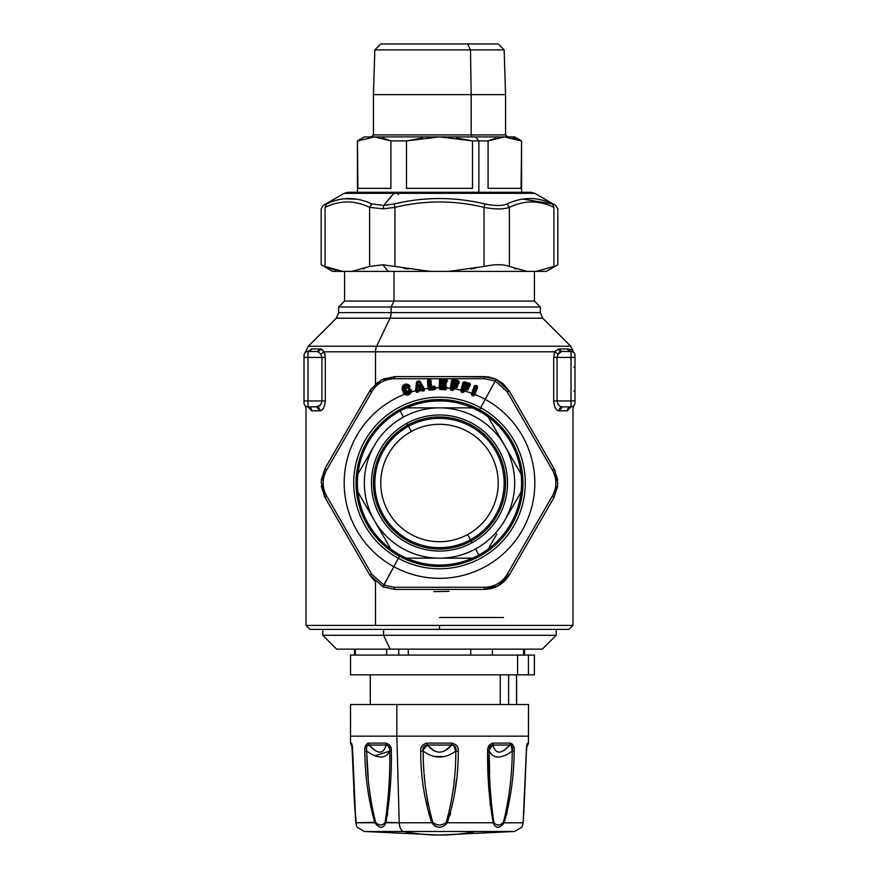 <?xml version="1.0" encoding="UTF-8"?>
<svg xmlns="http://www.w3.org/2000/svg" width="879" height="879" viewBox="0 0 879 879"><rect width="100%" height="100%" fill="white"/><g stroke="black" fill="none" stroke-linecap="round" stroke-linejoin="round"><path stroke-width="1.32" d="M355.38 649.141L355.38 655.075L355.38 649.141M390.199 649.141L336.657 649.141L322.813 635.297L322.813 629.364L556.187 629.364L556.187 635.297L322.813 635.297L383.563 635.297L390.199 649.141L383.563 635.297L556.187 635.297L542.343 649.141L390.199 649.141L524.543 649.141L524.543 655.075M386.595 655.075L386.595 649.141L386.595 655.075M398.725 649.141L398.725 655.075L398.725 649.141M408.296 649.141L408.296 655.075L408.296 649.141M470.704 649.141L470.704 655.075L470.704 649.141M492.405 649.141L492.405 655.075L492.405 649.141M523.62 649.141L523.62 655.075L523.62 649.141M393.99 271.391L393.99 301.057L344.568 301.057L393.99 301.057L393.99 271.391M408.208 269.018L403.835 268.26M470.792 269.018L475.165 268.26M555.561 205.345L557.835 208.905L557.835 264.733L546.298 271.391L536.234 271.391L553.913 266.458L553.913 207.367L553.913 266.458C559.143 264.15 559.143 264.15 553.913 266.458L536.234 271.391L527.059 271.391L509.38 266.458C503.546 264.15 495.097 264.15 484.032 266.458L448.686 271.391L534.432 271.391L534.432 301.057L393.99 301.057L391.144 306.991L338.635 306.991L391.144 306.991L393.99 301.057L534.432 301.057L540.365 306.991L391.144 306.991L391.144 312.616L338.635 312.616L391.144 312.616L391.144 306.991L540.365 306.991L540.365 312.616L391.144 312.616A7.911 3.791 -90 0 1 390.034 318.209L336.316 318.209L390.034 318.209A7.911 3.791 90 0 0 391.144 312.616L540.365 312.616L542.684 318.209L390.034 318.209L376.608 346.205L308.32 346.205L376.608 346.205L390.034 318.209L542.684 318.209L570.68 346.205L376.608 346.205A7.911 3.791 90 0 0 375.498 351.798L375.498 384.024L375.498 351.798L324.296 351.798L325.307 357.423L325.307 400.934C324.692 407.252 322.923 410.548 320.022 410.823L311.759 410.823C304.079 407.878 304.079 407.878 311.759 410.823L307.98 406.867A3.955 3.955 0 0 1 304.024 402.912L304.024 400.934L304.024 402.912A3.955 3.955 0 0 0 307.98 406.867C304.024 405.395 304.024 405.395 307.98 406.867L316.473 406.867L320.264 405.076M304.024 357.423L304.024 355.446A3.955 3.955 0 0 1 307.98 351.49A3.955 3.802 90 0 0 311.529 348.952L307.98 351.49L311.529 348.952C304.332 350.787 304.332 350.787 311.529 348.952A3.955 3.802 90 0 1 307.98 351.49L317.363 351.49L320.879 354.05L321.923 357.423L307.98 357.423L321.923 357.423L321.923 400.934L307.98 400.934L307.98 351.49L317.363 351.49L307.98 351.49C304.156 352.864 304.156 352.864 307.98 351.49A3.955 3.955 0 0 0 304.024 355.446A3.955 3.955 0 0 1 307.98 351.49L307.98 357.423L304.024 357.423L304.024 355.446L304.024 400.934L304.024 357.423L307.98 357.423L307.98 406.867L307.98 400.934L304.024 400.934L321.923 400.934C321.285 404.725 319.473 406.702 316.473 406.867L307.98 406.867L311.759 410.823A3.955 3.78 90 0 0 307.98 406.867M304.024 400.934L304.024 402.912M344.568 271.391L344.568 301.057L338.635 306.991L338.635 312.616L336.316 318.209L308.32 346.205L305.112 352.721M383.563 635.297L383.563 629.364L383.563 635.297M433.819 591.622L449.026 591.314M321.901 401.439L321.307 403.56M311.638 410.823L311.759 410.823C304.079 407.878 304.079 407.878 311.759 410.823L320.022 410.823L316.473 406.867A3.955 3.538 -90 0 1 320.022 410.823C322.923 410.548 324.692 407.252 325.307 400.934L321.923 400.934L325.307 400.934L325.307 357.401L321.923 357.423L325.307 357.423L324.23 351.688M316.473 406.867C319.473 406.702 321.285 404.725 321.923 400.934L321.923 357.423L320.879 354.05L324.296 351.798L320.879 354.05L317.363 351.49L320.659 348.952A3.955 3.538 -90 0 1 317.363 351.49M325.032 354.402L324.307 351.831L554.704 351.798L553.693 357.423L557.077 357.423L557.077 400.934L553.693 400.934L553.693 357.423L553.693 400.934L557.077 400.934C557.715 404.725 559.527 406.702 562.527 406.867L558.978 410.823C556.077 410.548 554.308 407.252 553.693 400.934C554.308 407.252 556.077 410.548 558.978 410.823A3.955 3.538 90 0 1 562.527 406.867A3.955 3.538 90 0 0 558.978 410.823L567.241 410.823L558.978 410.823M322.077 349.293L320.659 348.952L324.296 351.798L320.659 348.952L311.529 348.952L320.659 348.952M460.838 589.413L418.162 589.413L460.838 589.413M418.162 376.608L460.838 376.608L418.162 376.608M560.286 351.765L561.626 351.49L558.121 354.05L557.077 357.423L571.02 357.423L571.02 406.867A3.955 3.955 0 0 0 573.877 405.648L572.998 408.142L572.998 625.409L569.043 629.364L439.5 629.364L439.5 625.409L572.998 625.409L439.5 625.409L439.5 629.364L309.957 629.364L306.002 625.409L439.5 625.409L306.002 625.409L306.002 408.142L305.024 405.549M439.5 617.497L503.502 617.497M375.498 581.997L375.498 625.409L375.498 581.997M311.529 348.952C304.332 350.776 304.332 350.776 311.529 348.952M567.999 348.974L567.471 348.952C574.668 350.787 574.668 350.787 567.471 348.952C574.668 350.776 574.668 350.776 567.471 348.952L558.341 348.952L561.637 351.49A3.955 3.538 90 0 1 558.341 348.952L567.471 348.952A3.955 3.802 -90 0 0 571.02 351.49L571.02 357.423L574.976 357.423L574.976 402.912A3.955 3.955 0 0 1 571.02 406.867L562.527 406.867L571.02 406.867A3.955 3.78 -90 0 0 567.241 410.823C574.921 407.878 574.921 407.878 567.241 410.823C574.921 407.878 574.921 407.878 567.241 410.823L571.02 406.867L562.527 406.867C559.527 406.702 557.715 404.725 557.077 400.934L557.077 357.324M557.088 357.006L557.352 355.632L557.077 357.423L553.693 357.423L554.704 351.798L558.121 354.05L554.704 351.798L558.341 348.952L554.704 351.798L553.957 354.446M559.802 352.05L558.55 353.413M554.704 351.798L375.498 351.798A7.911 3.791 -90 0 1 376.608 346.205L570.68 346.205L572.91 350.644L571.789 349.93M562.516 406.867L571.02 406.867C574.976 405.395 574.976 405.395 571.02 406.867L571.02 400.934L574.976 400.934L557.077 400.934L571.02 400.934L571.02 357.423L557.077 357.423L558.121 354.05L561.637 351.49L571.02 351.49L561.637 351.49M573.987 405.538L573.976 405.549A3.955 3.955 0 0 0 574.976 402.912A3.955 3.955 0 0 1 571.02 406.867L567.241 410.823M571.24 349.677L568.109 348.974M571.02 351.49L567.471 348.952L571.02 351.49A3.955 3.955 0 0 1 574.976 355.446A3.955 3.955 0 0 0 571.02 351.49L571.02 357.423L574.976 357.423L574.976 355.446M573.108 352.083L573.888 352.721M572.91 350.644L573.591 352.446M574.976 400.934L574.976 357.423M521.082 474.001A82.077 82.077 0 0 0 357.918 474.001A82.077 82.077 0 0 0 406.505 558.165L439.5 558.165A75.154 75.154 0 0 0 504.59 520.588L521.082 492.02A82.077 82.077 0 0 0 521.082 474.001L488.087 416.866A82.077 82.077 0 0 1 488.087 549.155A82.077 82.077 0 0 0 521.082 492.02L504.59 520.588A75.154 75.154 0 0 0 504.59 445.433L521.082 474.001M478.846 555.045A82.077 82.077 0 0 0 488.087 549.155A82.077 82.077 0 0 1 478.846 555.045L475.528 548.968L478.846 555.045A82.077 82.077 0 0 1 472.495 558.165L406.505 558.165A82.077 82.077 0 0 0 478.846 555.045M390.913 549.155L357.918 492.02L390.913 549.155A82.077 82.077 0 0 1 357.918 492.02L374.41 520.588A75.154 75.154 0 0 0 439.5 558.165L472.495 558.165A82.077 82.077 0 0 1 390.913 549.155M357.918 474.001L374.41 445.433A75.154 75.154 0 0 0 374.41 520.588L357.918 492.02A82.077 82.077 0 0 1 400.154 410.976L403.472 417.053A75.154 75.154 0 0 0 374.41 445.433L357.918 474.001M472.495 407.856L406.505 407.856A82.077 82.077 0 0 1 472.495 407.856L406.505 407.856L472.495 407.856A82.077 82.077 0 0 1 488.087 416.866L504.59 445.433A75.154 75.154 0 0 0 439.5 407.856L472.495 407.856M406.505 407.856L439.5 407.856A75.154 75.154 0 0 0 403.472 417.053L400.154 410.976A82.077 82.077 0 0 1 406.505 407.856M374.41 445.433A75.154 75.154 0 0 1 504.59 445.433A75.154 75.154 0 0 1 439.5 558.165A75.154 75.154 0 0 1 374.41 445.433M472.122 542.717A68.035 68.035 0 0 0 499.206 450.389A68.035 68.035 0 0 0 406.878 423.304A68.035 68.035 0 0 0 379.794 515.632A68.035 68.035 0 0 0 472.122 542.717A68.035 68.035 0 0 1 379.794 515.632A68.035 68.035 0 0 1 406.878 423.304L407.834 425.04L406.878 423.304A68.035 68.035 0 0 1 499.206 450.389A68.035 68.035 0 0 1 472.122 542.717L471.166 540.981L472.122 542.717M407.834 425.04A66.057 66.057 0 0 0 381.53 514.676A66.057 66.057 0 0 0 471.166 540.981A66.057 66.057 0 0 0 497.47 451.345A66.057 66.057 0 0 0 407.834 425.04L408.504 426.271A64.661 64.661 0 0 0 382.761 514.006A64.661 64.661 0 0 0 470.496 539.75L471.166 540.981A66.057 66.057 0 0 1 381.53 514.676A66.057 66.057 0 0 1 407.834 425.04A66.057 66.057 0 0 1 497.47 451.345A66.057 66.057 0 0 1 471.166 540.981L470.496 539.75A64.661 64.661 0 0 0 496.239 452.015A64.661 64.661 0 0 0 408.504 426.271L407.834 425.04M467.65 534.542A58.728 58.728 0 0 1 387.969 511.16A58.728 58.728 0 0 1 411.35 431.479A58.728 58.728 0 0 1 491.031 454.861A58.728 58.728 0 0 1 467.65 534.542L470.496 539.75A64.661 64.661 0 0 1 382.761 514.006A64.661 64.661 0 0 1 408.504 426.271L411.35 431.479A58.728 58.728 0 0 0 387.969 511.16A58.728 58.728 0 0 0 467.65 534.542A58.728 58.728 0 0 0 491.031 454.861A58.728 58.728 0 0 0 411.35 431.479L408.504 426.271A64.661 64.661 0 0 1 496.239 452.015A64.661 64.661 0 0 1 470.496 539.75L467.65 534.542M357.423 192.281L357.423 140.904L364.346 136.904L439.5 136.904L406.505 140.904L390.913 140.904L374.41 136.904L357.918 140.904L374.41 136.904L390.913 140.904L390.913 188.326L357.918 188.326L357.423 140.904L357.918 188.326L390.913 188.326L390.913 140.904L406.505 140.904L406.505 188.326L406.505 140.904L439.5 136.904L472.495 140.904L478.846 140.904L472.495 140.904L439.5 136.904L475.528 136.904L478.846 140.904L478.846 192.281L478.846 140.904L488.087 140.904L488.087 188.326L521.082 188.326L521.577 140.904L521.082 188.326L488.087 188.326L488.087 140.904L504.59 136.904L521.082 140.904L504.59 136.904L488.087 140.904L478.846 140.904L475.528 136.904L514.654 136.904L521.577 140.904L521.577 192.281M472.495 140.904L472.495 188.326L472.495 140.904L456.465 137.992M406.505 188.326L472.495 188.326L406.505 188.326M520.862 140.805L513.05 137.992M382.881 137.992L390.913 140.904M488.087 140.904L496.152 137.981M438.236 136.915L374.41 136.904M439.654 136.904L440.676 136.904M406.505 140.904L422.546 137.992M406.878 136.904L472.122 136.904L471.166 134.926L373.443 134.926L505.557 134.926L507.535 136.904L439.5 136.904M467.65 43.95L470.496 49.883L467.65 43.95L498.228 43.95L504.161 49.883L505.557 94.646L505.557 134.926L471.166 134.926L472.122 136.904L371.465 136.904L373.443 134.926L373.443 94.646L471.166 94.646L471.166 134.926L471.166 94.646L505.557 94.646L373.443 94.646L374.839 49.883L470.496 49.883L471.166 94.646L470.496 49.883L504.161 49.883L374.839 49.883L380.772 43.95L467.65 43.95L411.35 43.95M520.071 472.254L512.336 458.86M489.098 547.408L496.833 534.014M479.516 409.768A83.461 83.461 0 0 0 366.257 442.994A83.461 83.461 0 0 0 399.484 556.253L398.374 558.286A85.779 85.779 0 0 1 364.225 441.884A85.779 85.779 0 0 1 480.626 407.735L479.516 409.768L480.626 407.735A85.779 85.779 0 0 1 514.775 524.137A85.779 85.779 0 0 1 398.374 558.286L399.484 556.253A83.461 83.461 0 0 0 512.743 523.027A83.461 83.461 0 0 0 479.516 409.768A83.461 83.461 0 0 1 512.743 523.027A83.461 83.461 0 0 1 399.484 556.253A83.461 83.461 0 0 1 366.257 442.994A83.461 83.461 0 0 1 479.516 409.768M377.794 382.178L369.619 391.243L371.872 391.627C377.036 383.398 384.475 379.113 394.177 378.75L394.968 376.608L383.068 379.135L394.968 376.608L394.177 378.75L484.823 378.75L495.229 380.992L495.888 379.113L495.229 380.992L484.823 378.75L484.032 376.608L394.968 376.608L484.032 376.608L496.185 379.245L509.38 391.243L495.888 379.113L484.032 376.608L484.823 378.75L394.177 378.75C384.475 379.113 377.036 383.398 371.872 391.627L326.548 470.133C322 478.714 322 487.307 326.548 495.888L371.872 574.394L383.771 585.029L394.177 587.271L484.823 587.271C494.525 586.908 501.964 582.623 507.128 574.394L552.452 495.888C557 487.307 557 478.714 552.452 470.133L507.128 391.627L495.229 380.992L480.626 407.735A85.779 85.779 0 0 0 364.225 441.884A85.779 85.779 0 0 0 398.374 558.286A85.779 85.779 0 0 0 514.775 524.137A85.779 85.779 0 0 0 480.626 407.735L485.197 399.352A95.328 95.328 0 0 1 523.159 528.708A95.328 95.328 0 0 1 393.803 566.669L398.374 558.286L393.803 566.669A95.328 95.328 0 0 0 523.159 528.708A95.328 95.328 0 0 0 485.197 399.352L495.229 380.992L507.128 391.627L552.452 470.133C557 478.714 557 487.307 552.452 495.888L507.128 574.394C501.964 582.623 494.525 586.908 484.823 587.271L394.177 587.271L383.771 585.029L393.803 566.669L383.112 586.908L394.968 589.413L382.815 586.776L394.968 589.413L484.032 589.413L495.69 586.996M321.318 486.032L325.087 497.646L326.548 495.888C322 487.307 322 478.714 326.548 470.133L325.087 468.375L321.329 479.945L325.087 468.375L369.619 391.243L325.087 468.375L326.548 470.133L371.872 391.627L369.619 391.243L377.728 382.222L369.63 391.232M351.941 421.854L370.674 389.54L381.178 380.058L394.968 376.608L383.31 379.025M557.682 479.989L553.913 468.375L509.38 391.243L553.913 468.375L557.627 479.527M501.206 583.843L509.38 574.778L553.913 497.646L557.649 486.34M375.146 581.678L369.619 574.778L325.087 497.646L369.619 574.778L371.872 574.394L326.548 495.888L325.087 497.646L321.373 486.483M321.329 486.087L325.076 497.635L321.176 482.033L325.087 468.375L321.351 479.681M369.619 574.778L351.941 544.167L369.619 574.778L383.112 586.908L369.619 574.778L371.872 574.394L383.771 585.029L383.112 586.908L394.968 589.413L394.177 587.271L394.968 589.413L430.314 589.413L394.968 589.413L383.112 586.908M557.671 479.934L553.924 468.386L552.452 470.133L553.913 468.375L554.869 470.177L557.824 483.988L553.913 497.646L552.452 495.888L553.913 497.646L509.38 574.778L507.128 574.394L509.38 574.778L501.272 583.799M495.932 586.886L484.032 589.413L394.968 589.413M484.823 587.271L484.032 589.413L484.823 587.271M508.326 576.481L509.38 574.778L497.822 585.963L484.032 589.413C495.097 589.062 503.546 584.183 509.38 574.778L527.059 544.167M507.128 391.627L509.38 391.243L507.128 391.627M509.37 391.221L496.185 379.245L484.032 376.608L488.911 377.014L495.888 379.113L502.942 383.541L509.38 391.243L502.942 383.541M472.704 394.33L475.528 386.881L476.198 387.134L473.374 394.583L472.704 394.33L472.199 394.001L475.023 386.54L475.528 386.881L472.704 394.33L473.374 394.583L476.198 387.134L476.803 387.221L473.979 394.671L472.704 394.33M473.374 394.583L473.979 394.671L473.374 394.583M408.109 387.189C405.68 385.716 404.395 386.386 404.274 389.21L405.142 391.671C407.021 393.814 408.438 393.539 409.394 390.847L410.097 390.781C408.801 394.275 406.933 394.649 404.472 391.913L403.604 389.452C403.802 385.793 405.505 384.914 408.713 386.815L407.647 387.364C405.702 386.112 404.747 386.617 404.779 388.892L405.648 391.353L405.142 391.671L404.779 388.892L404.274 389.21C404.395 386.386 405.68 385.716 408.109 387.189M403.604 389.452L404.472 391.913L403.857 391.979L402.769 387.397C403.966 384.749 405.856 384.079 408.449 385.398L409.218 386.288L408.713 386.815C405.505 384.914 403.802 385.793 403.604 389.452M404.472 391.913C406.933 394.649 408.801 394.275 410.097 390.781L410.592 390.617C409.043 394.605 406.801 395.056 403.857 391.979L404.472 391.913M464.464 387.903L463.464 388.793L464.464 387.903L466.969 388.848L464.464 387.903L463.464 388.793L464.057 388.815L463.398 391.243L462.793 391.221L463.464 388.793L462.793 391.221L462.112 391.023L464.2 383.387L468.957 384.683L468.793 385.31L465.43 384.398L464.233 385.991L464.804 387.178L467.21 387.98L467.035 388.606L464.464 387.903M467.035 388.606L467.826 388.013L467.035 388.606M462.793 391.221L462.046 391.276L462.793 391.221M466.87 387.826L465.266 387.386L465.496 386.551L467.101 386.991L466.87 387.826L467.101 386.991L465.496 386.551L464.804 387.178L465.716 385.738L467.32 386.178L467.672 387.232L466.87 387.826M464.233 385.991L465.299 386.452L464.804 387.178L464.233 385.991L465.024 385.31L464.233 385.991M465.43 384.398L464.42 385.288L465.43 384.398L468.727 385.562L465.43 384.398M468.957 384.683L469.573 384.716L468.793 385.31L468.957 384.683L464.2 383.387L462.112 391.023L461.563 390.737L463.662 383.101L464.2 383.387L464.431 382.53L469.188 383.837L468.957 384.683L469.199 383.837L469.573 384.716L468.957 384.683M462.112 391.023L461.563 390.737L462.112 391.023M465.496 386.551L465.716 385.738L465.496 386.551M465.211 385.892L465.365 384.639L465.211 385.892M468.793 385.31L469.408 385.343L468.793 385.31M445.818 380.563L446.422 380.453L445.796 381.211L445.818 380.563L445.796 381.211L442.313 381.079L441.511 382.914L442.346 383.925L444.862 384.167L444.84 384.815L442.181 384.716L441.368 386.551L442.203 387.562L445.543 387.837L445.521 388.485L440.599 388.298L440.895 380.376L445.818 380.563L445.851 379.684L446.774 380.244L446.125 379.739L446.719 381.64L445.785 381.464L446.422 380.453L440.895 380.376L440.599 388.298L439.994 388.144L440.291 380.222L440.895 380.376L440.928 379.497L445.851 379.684L445.818 380.563M440.599 388.298L445.521 388.738L440.599 388.298M445.543 387.837L446.158 387.727L445.521 388.485L445.213 386.892L445.257 387.771L445.213 386.892L445.181 387.76L442.697 387.672L442.73 386.804L445.213 386.892L445.422 386.057L445.543 387.837L445.774 386.98L446.158 387.727L445.543 387.837M442.697 387.672L442.522 386.749L442.697 387.672M441.368 386.551L442.522 386.749L442.203 387.562L441.368 386.551L441.994 385.705L441.368 386.551M442.181 384.716L441.401 385.815L442.181 384.716L444.829 385.068L442.181 384.716M444.862 384.167L445.466 384.057L444.84 384.815L444.862 384.167L442.829 384.035L442.862 383.167L444.532 383.222L444.499 384.101L444.532 383.222L442.862 383.167L442.346 383.925L442.895 382.321L444.565 382.387L444.862 384.167L445.148 383.332L445.466 384.057L444.862 384.167M441.511 382.914L442.653 383.123L442.346 383.925L441.511 382.914L442.126 382.068L441.511 382.914M442.313 381.079L441.533 382.178L442.313 381.079L445.785 381.464L442.313 381.079M442.302 381.332L442.445 382.596L442.302 381.332L446.719 381.64L446.4 382.497L445.785 381.464L446.4 382.497L442.895 382.321L442.862 383.167L442.302 381.332M445.521 388.485L446.125 388.375L445.521 388.485M445.246 386.046L445.213 386.892L442.73 386.804L442.763 385.958L445.246 386.046L441.961 386.43L442.17 384.969L442.763 385.958L442.17 384.969L445.444 384.705L444.829 385.068L445.246 386.046M453.663 385.705L452.762 386.705L453.663 385.705L456.256 386.364L453.663 385.705L452.762 386.705L453.366 386.661L452.982 389.144L452.377 389.188L452.762 386.705L452.377 389.188L451.674 389.078L452.894 381.244L457.772 382.013L457.673 382.651L454.223 382.112L453.212 383.837L453.927 384.947L456.399 385.474L456.3 386.112L453.663 385.705M456.3 386.112L457.014 385.441L456.3 386.112M452.377 389.188L451.63 389.32L452.377 389.188M456.047 385.365L454.399 385.101L454.531 384.244L456.179 384.497L456.047 385.365L456.179 384.497L454.531 384.244L453.927 384.947L454.663 383.409L456.311 383.673L456.772 384.672L456.047 385.365M453.212 383.837L454.322 384.178L453.927 384.947L453.212 383.837L453.927 383.068L453.212 383.837M454.223 382.112L453.322 383.112L454.223 382.112L457.629 382.903L454.223 382.112M457.772 382.013L458.289 382.607L457.673 382.651L457.772 382.013L452.894 381.244L451.674 389.078L451.103 388.848L452.322 381.025L453.037 380.376L457.904 381.134L457.772 382.013L457.904 381.134L458.388 381.969L457.772 382.013M451.674 389.078L451.103 388.848L451.674 389.078M454.531 384.244L454.663 383.409L454.531 384.244M454.179 383.629L454.19 382.365L454.179 383.629M457.673 382.651L458.289 382.607L457.673 382.651M429.578 380.871L430.15 380.684L430.644 386.815L430.073 386.991L429.578 380.871L430.073 386.991L431.897 387.98L434.369 387.782L434.413 388.43L429.501 388.815L428.864 380.926L429.578 380.871L429.501 379.981L430.49 380.42L431.27 387.057L430.644 386.815L430.49 380.42L429.765 380.003L430.15 380.684L428.864 380.926L429.501 388.815L434.435 388.683L428.886 388.738L428.26 380.838L429.501 379.981L429.578 380.871M434.369 387.782L435.006 388.243L434.413 388.43L434.369 387.782L431.897 387.98L430.073 386.991L431.82 387.101L431.897 387.98L431.82 387.101L434.292 386.903L434.369 387.782L434.567 386.925L435.336 388.672L434.435 388.683L435.006 388.243L434.369 387.782M429.501 388.815L428.886 388.738L429.501 388.815M417.767 391.078L416.987 390.979L418.261 390.144L418.217 391.671L416.558 392.034L417.042 391.232L416.272 390.781L417.173 382.497L417.877 382.706L416.987 390.979L416.272 390.781L417.767 391.078L418.36 389.419L418.569 391.265L417.767 391.078M421.349 388.804L418.415 389.672L421.349 388.804L422.195 389.298L418.36 389.419L416.987 390.979L417.877 382.706L419.657 381.98L423.799 389.199L422.03 389.946L422.195 389.298L423.228 389.672L419.085 382.453L423.228 389.672L423.799 389.199L422.557 390.078L421.349 388.804M420.14 385.705C419.206 384.398 418.558 384.53 418.228 386.112L419.008 388.265L420.294 388.002L420.14 385.705L420.722 386.716L419.865 386.749L419.668 385.837L419.843 387.441L419.865 386.749L418.58 387.189L418.712 386.035L418.898 386.958L418.712 386.035L419.668 385.837L420.25 386.837L420.14 385.705L418.712 386.035L418.58 387.189L420.722 386.716L420.294 388.002L419.843 387.441L420.294 388.002L419.008 388.265L418.228 386.112C418.558 384.53 419.206 384.398 420.14 385.705M407.988 392.034L408.636 390.364L410.383 389.804L411.053 391.946C409.68 394.671 407.603 395.396 404.823 394.133L402.725 389.771L402.769 387.397L402.725 389.771L403.857 391.979C406.801 395.056 409.043 394.605 410.592 390.617L409.394 390.847C408.438 393.539 407.021 393.814 405.142 391.671L407.274 392.287M408.504 390.847L406.406 392.045L406.043 391.386L405.186 388.925L407.34 387.87L404.779 388.892L406.406 392.045L404.779 388.892C404.747 386.617 405.702 386.112 407.647 387.364L407.34 387.87C409.043 389.243 409.724 388.705 409.394 386.255L409.394 386.255C409.724 388.705 409.043 389.243 407.34 387.87L409.218 386.288L408.757 384.837L409.79 385.859C409.988 388.914 409.054 389.628 406.988 388.002L405.571 388.683L406.691 391.463L410.691 389.243L411.372 391.924C409.911 395.034 407.647 395.825 404.56 394.319L403.12 392.287L404.823 394.133C407.603 395.396 409.68 394.671 411.053 391.946L410.592 390.617L411.482 390.694L410.691 389.243L408.636 390.364M410.592 390.617L410.383 389.804M408.515 391.298L407.933 391.023L408.515 391.298M406.406 392.045L406.691 391.463L406.406 392.045M409.394 386.255L409.79 385.859L408.449 385.398C405.856 384.079 403.966 384.738 402.769 387.397L402.175 387.145C403.571 384.09 405.768 383.321 408.757 384.837L408.449 385.398M402.175 387.145L402.769 387.397L402.263 389.826L402.175 387.145L402.263 389.826L404.56 394.319A95.328 95.328 0 0 0 393.803 566.669A95.328 95.328 0 0 1 404.56 394.319C407.647 395.825 409.911 395.034 411.372 391.924L410.691 389.243L406.691 391.463L405.571 388.683L406.988 388.002C409.054 389.628 409.988 388.914 409.79 385.859L408.757 384.837C405.768 383.321 403.571 384.101 402.175 387.145M417.877 382.706L417.701 381.838L418.909 381.585L419.085 382.453L417.338 382.013L417.877 382.706M418.569 391.265L418.415 389.672L419.085 390.748L418.283 392.001L416.635 392.353L415.558 390.935L416.492 382.255L417.173 382.497L416.097 391.078L417.338 382.013L416.119 390.891L415.569 390.737L417.042 391.232L416.558 392.034L415.558 390.935L416.635 392.353L418.217 391.671M419.03 390.496L418.415 389.672L421.393 389.045L421.162 390.056L419.085 390.748L421.722 389.419L421.217 390.298L419.03 390.496M422.03 389.946L421.887 390.562L421.722 389.419L424.041 390.474L422.381 390.803L422.03 389.946M419.305 381.596L419.085 382.453L418.909 381.585L419.755 381.838L424.085 389.408L419.305 381.596L419.47 380.959L420.184 381.475L424.524 389.067L424.107 390.792L422.447 391.122L421.217 390.298L422.447 391.122L424.041 390.474L423.282 389.924L423.799 389.199L424.107 390.792L424.524 389.067L423.986 389.243L424.425 388.881L423.986 389.243L420.184 381.475L418.909 381.585L418.778 380.937L419.305 381.596M418.909 381.585L417.701 381.838L417.569 381.189L418.778 380.937L418.909 381.585M417.569 381.189L417.701 381.838L416.932 381.486L417.569 381.189L416.492 382.255L415.569 390.737A95.328 95.328 0 0 0 411.372 391.924A95.328 95.328 0 0 1 415.569 390.737L416.635 392.353L421.217 390.298L422.447 391.122L424.107 390.792L424.524 389.067L420.184 381.475L417.569 381.189M435.336 388.672L434.929 389.32L434.435 388.683L435.775 388.595L434.951 389.65L429.161 390.111L428.183 389.21L427.436 380.574L428.798 380.036L428.633 389.21L427.908 380.64L428.633 389.21L434.435 388.683L434.929 389.32L429.139 389.793L429.512 389.067L429.139 389.793L428.183 389.21L429.161 390.111L434.951 389.65L435.336 388.672M429.501 379.981L429.919 379.354L429.765 380.003L429.919 379.354L430.93 380.288L431.27 387.057L431.413 386.408L431.82 387.101L431.765 386.441L434.72 386.277L435.764 387.76L434.567 386.925L431.27 387.057L430.49 380.42L428.271 379.497L427.436 380.574L428.523 388.43M445.818 383.848L445.51 386.914L446.082 386.386L445.851 387.002L446.082 386.386L446.961 387.43L445.917 389.76L440.104 389.54L439.236 388.529L440.115 389.21L445.928 389.43L446.4 388.837L445.928 389.43L445.521 388.738L445.928 389.43L440.115 389.21L440.577 388.551L446.4 388.837L445.763 385.244L445.345 386.903L444.829 385.068L445.763 385.244L445.818 383.848L445.17 383.343L445.763 385.244L444.565 382.387L446.4 382.497L446.774 380.244L439.511 379.871L439.225 387.683L440.577 388.551L440.115 389.21L439.225 387.683L439.511 379.871L439.676 387.804L439.961 379.992L440.654 379.53L439.994 388.144L439.225 387.683A95.328 95.328 0 0 0 435.764 387.76L434.72 386.277L434.292 386.903M434.237 386.244L430.985 386.551M428.743 379.376L429.457 379.321L428.271 379.497L428.798 380.036M427.436 380.574L428.271 379.497L427.908 380.64M477.209 387.134L476.737 386.441L477.209 387.134L473.979 394.671L476.803 387.221L477.66 387.189L474.517 395.33L473.331 395.913L471.858 395.352L471.353 394.133L474.385 385.958L475.583 386.002L474.77 386.211L472.199 394.001L474.77 386.211L471.627 393.254L472.616 394.572L471.968 395.045L471.353 394.133L471.968 395.045L474.089 395.198L471.858 395.352L473.331 395.913L474.517 395.33L477.209 387.134L476.737 386.441L476.803 387.221L475.528 386.881L475.847 386.057L476.198 387.134L477.154 385.925L477.209 387.134M475.847 386.057L475.528 386.881L475.023 386.54L476.077 385.431L477.154 385.925L476.737 386.441L475.616 385.343L475.847 386.057M476.748 385.683L474.385 385.958L475.616 385.343L475.583 386.002L474.385 385.958L471.353 394.133L471.858 395.352L473.331 395.913L474.891 394.495A95.328 95.328 0 0 1 485.197 399.352A95.328 95.328 0 0 0 474.891 394.495L477.66 387.189L477.154 385.925L476.506 386.31M445.389 382.717L446.279 383.76L445.389 382.717L445.148 383.332L445.356 382.706M444.961 383.277L445.126 382.629L444.961 383.277M446.389 382.684L445.126 382.629L446.389 382.684L447.18 381.552L446.389 382.684M447.235 380.157L447.18 381.552L446.356 379.113L447.235 380.157M446.125 379.739L446.356 379.113L446.125 379.739M440.928 379.497L440.95 378.827L445.884 379.014L445.851 379.684M440.467 378.893L440.654 379.53L440.467 378.893L439.511 379.871L440.467 378.893M453.641 387.265L452.982 389.144L453.366 386.661L454.091 387.232L453.652 389.694L452.619 390.496L451.048 390.254L450.301 389.144L451.586 380.585L453.037 380.376L452.322 381.025L451.103 388.848L453.201 389.65L451.092 389.935L451.63 389.32L451.092 389.935L450.74 389.254L452.026 380.75L452.751 380.376L452.026 380.75L450.301 389.144L451.048 390.254L452.619 390.496L453.652 389.694L453.63 385.958L456.256 386.364L456.739 387.463L453.641 387.265M456.915 386.079L456.739 387.463L456.256 386.364L457.377 385.266L457.168 386.65L456.915 386.079M457.377 385.266L456.794 384.683L457.849 385.244L456.717 387.65L454.091 387.232L456.717 387.65L457.629 386.617L456.794 384.683L456.399 385.474L457.091 384.101L457.377 385.266M456.608 384.606L456.311 383.673L456.86 383.793L456.608 384.606L456.86 383.793L454.663 383.409L454.19 382.365L457.629 382.903L458.113 383.991L456.86 383.793L456.608 384.606M458.541 383.178L458.388 381.969L458.113 383.991L457.629 382.903L459.003 383.145L458.091 384.178L456.838 383.98L458.091 384.178L458.75 381.805L458.168 381.222L459.223 381.772L458.541 383.178M458.168 381.222L451.586 380.585L450.301 389.144L451.048 390.254L452.619 390.496L453.85 388.771A95.328 95.328 0 0 1 460.915 390.122L461.354 392.133L462.892 392.539L464.31 390.968A95.328 95.328 0 0 1 471.627 393.254A95.328 95.328 0 0 0 464.31 390.968L464.716 389.474L467.287 390.177L468.309 389.254L468.672 387.903L467.815 386.54L469.034 386.881L470.43 384.617L469.804 383.398L464.606 381.893L462.98 382.574L460.915 390.122A95.328 95.328 0 0 0 453.85 388.771L454.091 387.232L456.717 387.65L457.629 386.617L457.849 385.244L456.838 383.98L458.091 384.178L459.003 383.145L458.464 380.629M453.037 380.376L453.135 379.717L458.014 380.475L457.904 381.134M452.652 379.728L452.751 380.376L452.652 379.728L451.586 380.585L452.652 379.728M464.266 389.452L463.398 391.243L464.057 388.815L464.716 389.474L464.002 391.858L462.892 392.539L461.354 392.133L460.739 390.946L462.98 382.574L464.431 382.53L461.563 390.737L463.574 391.77L461.442 391.814L462.046 391.276L461.442 391.814L461.167 391.1L463.387 382.794L464.156 382.508L463.387 382.794L460.739 390.946L461.354 392.133L462.892 392.539L464.31 390.968L464.398 388.144L466.969 388.848L467.331 389.99L464.266 389.452M467.65 388.639L467.331 389.99L466.969 388.848L468.21 387.881L467.837 389.232L467.65 388.639M468.21 387.881L467.694 387.243L468.672 387.903L467.287 390.177L464.716 389.474L467.287 390.177L468.309 389.254L467.694 387.243L467.21 387.98L468.057 386.683L468.21 387.881M467.507 387.134L467.32 386.178L467.859 386.364L467.507 387.134L467.859 386.364L465.716 385.738L465.365 384.639L468.727 385.562L469.078 386.694L467.859 386.364L467.507 387.134M469.595 385.936L469.573 384.716L469.078 386.694L468.727 385.562L470.056 385.958L469.034 386.881L467.815 386.54L469.034 386.881L469.957 384.595L469.441 383.947L470.43 384.617L469.595 385.936M458.014 380.475L453.135 379.717M428.062 388.375A95.328 95.328 0 0 0 424.425 388.881A95.328 95.328 0 0 1 428.062 388.375L429.161 390.111L434.951 389.65L435.764 387.76A95.328 95.328 0 0 1 439.225 387.683L440.104 389.54L445.917 389.76L446.939 387.969A95.328 95.328 0 0 1 450.378 388.309A95.328 95.328 0 0 0 446.939 387.969L445.642 386.266L446.279 383.76M445.884 379.014L440.95 378.827M431.413 386.408L430.93 380.288L429.457 379.321M470.43 384.617L469.441 383.947L469.804 383.398L470.43 384.617M469.804 383.398L469.199 383.837L469.804 383.398M469.188 383.837L464.431 382.53L464.606 381.893L469.364 383.2L469.188 383.837M464.606 381.893L464.156 382.508L464.606 381.893M464.156 382.508L462.98 382.574L464.123 381.849L464.156 382.508M448.686 589.413L484.032 589.413M536.234 528.257L553.913 497.646M554.869 470.177L536.234 437.764M527.059 421.854L509.38 391.243M488.911 377.014L448.686 376.608M430.314 376.608L394.968 376.608M342.766 437.764L325.087 468.375M324.131 495.844L342.766 528.257M369.619 574.789L375.113 581.645M555.858 205.477L534.828 193.336L393.803 193.336A7.911 3.791 -90 0 1 395.693 192.281A7.911 3.791 90 0 0 393.803 193.336L534.828 193.336L530.872 192.281L348.128 192.281L344.172 193.336L393.803 193.336L383.771 205.422L393.803 193.336L344.172 193.336L323.142 205.477L321.165 208.905L321.165 264.733L332.701 271.391L342.766 271.391L325.087 266.458C319.857 264.15 319.857 264.15 325.087 266.458L325.087 207.367C319.857 209.433 319.857 209.433 325.087 207.367C319.857 209.433 319.857 209.433 325.087 207.367L325.087 266.458C319.857 264.15 319.857 264.15 325.087 266.458L342.766 271.391L351.941 271.391L342.195 271.391M522.961 199.115L552.452 203.939C557 206.005 557 206.005 552.452 203.939C537.53 196.753 522.423 196.753 507.128 203.939C501.964 206.005 494.525 206.005 484.823 203.939C454.597 196.753 424.392 196.753 394.177 203.939L383.771 205.422L383.112 208.839L394.968 207.367L394.968 266.458L382.815 264.788L369.619 266.458L351.941 271.391L369.619 266.458L369.619 207.367L369.619 266.458L382.815 264.788L394.968 266.458L394.968 207.367C424.656 200.181 454.344 200.181 484.032 207.367C495.097 209.433 503.546 209.433 509.38 207.367C524.225 200.181 539.069 200.181 553.913 207.367C559.143 209.433 559.143 209.433 553.913 207.367C539.069 200.181 524.225 200.181 509.38 207.367L509.38 266.458L509.38 207.367C503.546 209.433 495.097 209.433 484.032 207.367L484.032 266.458L484.032 207.367C454.344 200.181 424.656 200.181 394.968 207.367L383.112 208.839L369.619 207.367L383.112 208.839L383.771 205.422L394.177 203.939L394.968 207.367L394.177 203.939C424.392 196.753 454.597 196.753 484.823 203.939L484.032 207.367L484.823 203.939C494.525 206.005 501.964 206.005 507.128 203.939L509.38 207.367L507.128 203.939C522.423 196.753 537.53 196.753 552.452 203.939L553.913 207.367C559.143 209.433 559.143 209.433 553.913 207.367L552.452 203.939C557 206.005 557 206.005 552.452 203.939M325.087 207.367C339.92 200.181 354.764 200.181 369.619 207.367C354.764 200.181 339.92 200.181 325.087 207.367C319.857 209.433 319.857 209.433 325.087 207.367L326.548 203.939C322 206.005 322 206.005 326.548 203.939L325.087 207.367M388.298 271.391L430.314 271.391L394.968 266.458L430.314 271.391L388.298 271.391L382.815 264.788L388.298 271.391L351.941 271.391L448.686 271.391L392.847 271.391M326.548 203.939C341.459 196.753 356.566 196.753 371.872 203.939L369.619 207.367L371.872 203.939L383.771 205.422L371.872 203.939C356.566 196.753 341.459 196.753 326.548 203.939C322 206.005 322 206.005 326.548 203.939L327.482 203.521M344.645 198.808L356.039 199.115M398.374 194.6A7.911 3.791 90 0 0 395.693 192.281M448.686 271.391L484.032 266.458C495.097 264.15 503.546 264.15 509.38 266.458L527.059 271.391L448.686 271.391L536.805 271.391M553.913 266.458C559.143 264.15 559.143 264.15 553.913 266.458M516.006 269.018L514.391 268.469M364.587 268.48L362.994 269.018M335.822 270.194L328.944 268.04M373.289 749.117L368.993 745.051L375.003 750.347M366.884 746.172L368.993 745.051L367.818 745.106M366.532 748.831L366.598 749.974M374.992 755.797L389.804 751.095L389.826 749.941M389.738 748.842L387.518 745.106M387.101 745.007L386.43 745.007M386.397 815.305L385.365 821.217M366.884 755.226L368.279 778.354M373.015 812.471L373.586 815.031M352.05 745.381L351.062 745.051L351.897 745.051A3.955 3.923 90 0 1 351.369 743.151C352.16 744.183 352.589 746.875 352.655 751.171L355.841 822.766C357.412 828.787 357.412 828.787 355.841 822.766L355.841 822.766C357.412 828.787 357.412 828.787 355.841 822.766L375.586 822.304C369.872 799.209 366.917 775.476 366.752 751.095C365.994 747.491 366.741 745.48 368.993 745.051C377.761 754.468 383.464 754.468 386.112 745.051C383.464 754.468 377.761 754.468 368.993 745.051L386.112 745.051C388.914 745.48 390.144 747.491 389.804 751.095C385.463 759.027 377.783 759.027 366.752 751.095C377.772 759.027 385.463 759.027 389.804 751.095L391.364 751.171C391.594 746.875 389.738 744.183 385.793 743.118L368.576 743.118C365.752 744.183 364.499 746.875 364.818 751.171C364.994 775.674 368.334 799.549 374.839 822.766L355.841 822.766L352.655 751.171C352.589 746.875 352.16 744.183 351.369 743.118L350.534 743.118L351.369 743.118A3.955 3.923 90 0 0 351.897 745.051L354.775 807.702L356.434 824.952M387.342 815.701L387.749 813.185M386.079 744.963A3.955 2.384 90 0 1 385.793 743.238M366.675 750.622L366.532 748.798M368.301 743.129L367.532 743.304M365.224 746.645L364.939 748.227M368.279 778.311L366.862 754.753M386.112 745.051L385.793 743.118C389.738 744.183 391.594 746.875 391.364 751.171C391.715 775.663 389.869 799.527 385.848 822.766C389.869 799.527 391.715 775.663 391.364 751.171L389.804 751.095C390.111 775.454 388.551 799.198 385.123 822.304L399.22 822.766L385.848 822.766C383.288 828.787 379.618 828.787 374.839 822.766C379.618 828.787 383.288 828.787 385.848 822.766L385.123 822.304C382.453 825.919 379.267 825.919 375.586 822.304C379.267 825.919 382.453 825.919 385.123 822.304C388.551 799.198 390.111 775.454 389.804 751.095C385.463 759.027 377.772 759.027 366.752 751.095C366.917 775.476 369.872 799.209 375.586 822.304L374.839 822.766C368.334 799.549 364.994 775.674 364.818 751.171L366.752 751.095C365.994 747.491 366.741 745.48 368.993 745.051A3.955 3.153 -90 0 1 368.576 743.118L385.793 743.118A3.955 2.384 90 0 0 386.112 745.051C388.914 745.48 390.144 747.491 389.804 751.095C390.144 747.491 388.914 745.48 386.112 745.051L368.993 745.051L368.576 743.118C365.752 744.183 364.499 746.864 364.818 751.171L364.961 755.094M356.588 826.106L357.116 827.172L364.367 831.479L439.5 835.05A791.1 379.278 -90 0 1 403.483 831.479A9.889 4.736 -90 0 1 399.22 822.766L396.836 736.162L350.501 736.162L396.836 736.162L399.22 822.766A9.889 4.736 90 0 0 403.483 831.479L364.367 831.479L403.483 831.479A791.1 379.278 90 0 0 439.5 835.05A791.1 379.278 90 0 0 475.517 831.479M456.366 780.233L454.74 793.144M448.51 815.349L446.246 822.304L447.279 822.766L493.152 822.766L447.279 822.766C442.093 828.787 436.907 828.787 431.721 822.766C424.271 799.549 420.612 775.674 420.733 751.171C420.338 746.864 422.535 744.183 427.326 743.118L451.674 743.118L427.326 743.118C422.535 744.183 420.338 746.875 420.733 751.171C420.612 775.674 424.271 799.549 431.721 822.766L399.22 822.766L431.721 822.766C436.907 828.787 442.093 828.787 447.279 822.766C454.729 799.527 458.398 775.663 458.267 751.171C458.662 746.875 456.465 744.183 451.674 743.118L452.136 743.129M425.59 743.293L426.864 743.129M449.905 815.69L450.652 813.152M453.333 745.084L455.805 751.095C455.904 775.454 452.718 799.198 446.246 822.304L446.719 821.063M423.315 754.94L423.37 756.401M424.469 775.432L424.535 776.19L424.469 775.432M428.15 804.845L425.996 790.682L428.15 804.9M429.765 812.493L430.402 814.987M422.645 751.106L423.195 751.095C434.061 759.027 444.939 759.027 455.805 751.095L454.586 751.963M444.324 756.5L434.907 756.555M431.666 749.172L427.403 745.051L423.074 749.952M451.619 744.854L451.597 745.051C455.179 745.48 456.586 747.491 455.805 751.095C444.939 759.027 434.061 759.027 423.195 751.095C423.096 775.476 426.282 799.209 432.754 822.304L431.721 822.766L432.754 822.304C437.248 825.919 441.752 825.919 446.246 822.304C441.752 825.919 437.248 825.919 432.754 822.304C426.282 799.209 423.096 775.476 423.195 751.095L424.238 751.842M434.512 756.467L444.005 756.566M455.86 750.688L455.926 749.952M455.915 748.831L453.421 745.106M452.905 745.007L452.026 745.007M423.195 751.095C422.414 747.491 423.821 745.48 427.403 745.051C435.468 754.468 443.532 754.468 451.597 745.051C443.532 754.468 435.468 754.468 427.403 745.051C423.821 745.48 422.414 747.491 423.195 751.095L420.733 751.171L423.195 751.095C422.414 747.491 423.821 745.48 427.403 745.051L451.597 745.051L451.674 743.37M421.481 746.82L421.008 748.238M423.37 756.522L423.315 755.094M441.456 827.018L439.5 827.172M437.544 827.018L434.841 826.183M403.483 831.479L514.633 831.479L403.483 831.479M504.733 817.789L503.414 822.304L504.161 822.766C510.666 799.527 514.006 775.663 514.182 751.171C514.501 746.875 513.248 744.183 510.424 743.118L493.207 743.118C489.262 744.183 487.405 746.875 487.636 751.171C487.285 775.674 489.131 799.549 493.152 822.766C495.712 828.787 499.382 828.787 504.161 822.766L523.159 822.766C521.588 828.787 521.588 828.787 523.159 822.766L504.139 822.854M523.159 822.799L523.159 822.766C521.588 828.787 521.588 828.787 523.159 822.766L526.345 751.171L523.148 822.304M499.052 827.051L497.778 827.172M506.93 807.691L507.425 804.944M489.24 754.632L489.636 773.399M492.196 812.372L490.317 789.683L491.394 804.922M491.658 807.658L492.218 812.504M511.128 745.084L512.248 751.095C501.217 759.027 493.537 759.027 489.196 751.095C493.537 759.027 501.228 759.027 512.248 751.095C512.083 775.454 509.139 799.198 503.414 822.304C499.733 825.919 496.547 825.919 493.877 822.304C490.449 799.209 488.889 775.476 489.196 751.095C488.856 747.491 490.086 745.48 492.888 745.051L489.174 749.941M512.325 750.622L512.402 749.974M512.468 748.831L511.182 745.106M510.853 745.007L510.281 745.007M504.063 750.303L510.007 745.051C512.259 745.48 513.006 747.491 512.248 751.095C513.006 747.491 512.259 745.48 510.007 745.051C501.239 754.468 495.536 754.468 492.888 745.051C495.536 754.468 501.239 754.468 510.007 745.051L492.888 745.051L510.007 745.051L510.424 743.194M492.196 743.205L492.833 743.129M489.306 745.029L488.746 745.908M488.306 746.886L487.911 748.26M489.262 756.654L489.251 755.413M487.702 755.654L490.24 805.351M527.103 745.051L527.938 745.051L527.103 745.051A3.955 3.923 -90 0 0 527.631 743.118C526.84 744.183 526.411 746.875 526.345 751.171L526.345 751.171C526.411 746.864 526.84 744.183 527.631 743.118L528.466 743.118L527.631 743.118L526.851 745.59M488.966 789.99L488.208 774.663M396.836 736.162L528.499 736.162L396.836 736.162L396.836 704.519L396.836 736.162M505.985 812.493L505.48 814.734M506.48 815.283L507.084 812.877M510.029 744.996L510.007 745.051A3.955 3.153 90 0 0 510.424 743.118C513.248 744.183 514.501 746.875 514.182 751.171L512.248 751.095L514.182 751.171C514.006 775.663 510.666 799.527 504.161 822.766C499.382 828.787 495.712 828.787 493.152 822.766L493.877 822.304C496.547 825.919 499.733 825.919 503.414 822.304C509.139 799.198 512.083 775.454 512.248 751.095C501.217 759.027 493.537 759.027 489.196 751.095C488.856 747.491 490.086 745.48 492.888 745.051A3.955 2.384 -90 0 0 493.207 743.118L510.424 743.118M389.804 751.095L391.364 751.171M352.029 745.062L351.369 743.118M526.642 746.304L526.971 745.062M504.161 822.766L503.414 822.304M493.877 822.304L493.152 822.766C489.131 799.549 487.285 775.674 487.636 751.171L489.196 751.095C488.889 775.476 490.449 799.209 493.877 822.304M492.888 745.051C490.086 745.48 488.856 747.491 489.196 751.095L487.636 751.171C487.405 746.864 489.262 744.183 493.207 743.118L492.888 745.051M427.326 743.118L427.403 745.051L427.326 743.118M445.422 750.413L451.597 745.051C455.179 745.48 456.586 747.491 455.805 751.095C455.904 775.454 452.718 799.198 446.246 822.304L447.279 822.766C454.729 799.527 458.398 775.663 458.267 751.171L455.805 751.095L458.267 751.171C458.662 746.875 456.465 744.183 451.674 743.118L451.597 745.051L427.403 745.051L433.666 750.468M516.632 674.852L516.632 704.519L396.836 704.519L528.499 704.519L528.466 743.118L526.62 747.326M352.446 748.128L350.534 743.118L350.501 704.519L396.836 704.519M534.344 655.075L534.344 674.852L528.411 674.852L528.411 655.075L528.411 674.852L517.599 674.852L517.599 655.075L534.432 655.075L534.344 674.852L534.344 655.075L354.457 655.075L354.457 649.141M350.501 655.075L517.599 655.075L517.599 674.852L350.501 674.852L350.501 655.075M361.401 674.852L534.344 674.852M516.533 674.852L516.533 704.519L516.533 674.852M508.611 704.519L508.611 674.852L508.611 704.519M500.25 704.519L500.25 674.852L500.25 704.519M573.987 367.312L574.976 366.323L573.987 367.312M573.987 391.045L574.976 392.034L573.987 391.045M369.619 391.243L370.674 389.54M439.5 835.05L514.633 831.479L521.884 827.172L523.159 822.942M355.841 822.942L355.984 823.964M355.808 822.612L355.237 814.745M354.402 801.648L353.776 789.946M523.016 823.964L522.565 824.952M526.554 748.128L526.444 750.545M523.192 822.612L526.433 751.138L523.752 814.888M523.335 820.733L523.192 822.557M526.993 745.018L526.433 751.138M370.279 704.519L370.279 674.852"/></g></svg>
